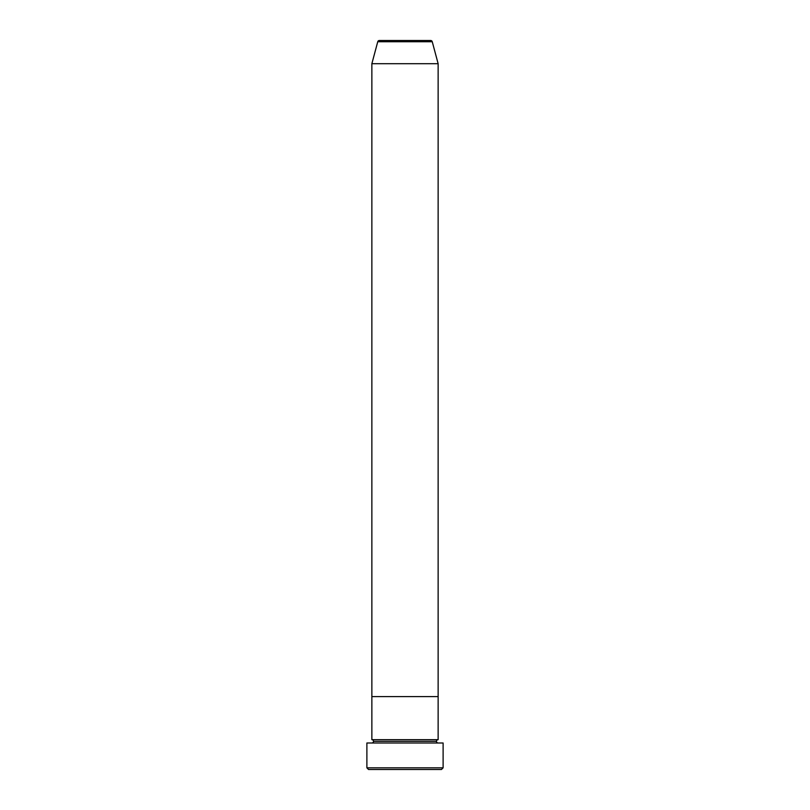 <?xml version="1.0" encoding="UTF-8"?>
<svg xmlns="http://www.w3.org/2000/svg" width="810" height="810" viewBox="0 0 810 810"><rect width="100%" height="100%" fill="white"/><g stroke="black" fill="none" stroke-linecap="round" stroke-linejoin="round"><path stroke-width="1.21" d="M366.889 767.839L368.55 769.5L441.45 769.5L443.11 767.839L366.889 767.839L443.11 767.839L443.11 742.993L366.889 742.993L366.889 767.839L366.889 742.993L443.11 742.993L443.11 767.839L441.45 769.5L368.55 769.5L366.889 767.839M373.521 741.332A1.66 1.66 0 0 1 371.861 742.993A1.66 1.66 0 0 0 373.521 741.332A1.66 1.66 0 0 0 371.861 739.682A1.66 1.66 0 0 1 373.521 741.332L436.479 741.332A1.66 1.66 0 0 1 438.139 739.682L438.139 696.6L371.861 696.6L371.861 739.682L438.139 739.682A1.66 1.66 0 0 0 436.479 741.332L373.521 741.332M438.139 742.993A1.66 1.66 0 0 1 436.479 741.332A1.66 1.66 0 0 0 438.139 742.993M371.861 696.6L438.139 696.6L438.139 739.682L371.861 739.682L371.861 696.6L438.139 696.6L438.139 63.696L432.246 41.725A1.66 1.66 0 0 0 430.647 40.5L379.353 40.5A1.66 1.66 0 0 0 377.754 41.725L432.246 41.725L377.754 41.725L371.861 63.696L438.139 63.696L371.861 63.696L371.861 696.6L438.139 696.6L438.139 63.696L432.246 41.725A1.66 1.66 0 0 0 430.647 40.5L379.353 40.5A1.66 1.66 0 0 0 377.754 41.725L371.861 63.696L371.861 696.6"/></g></svg>
